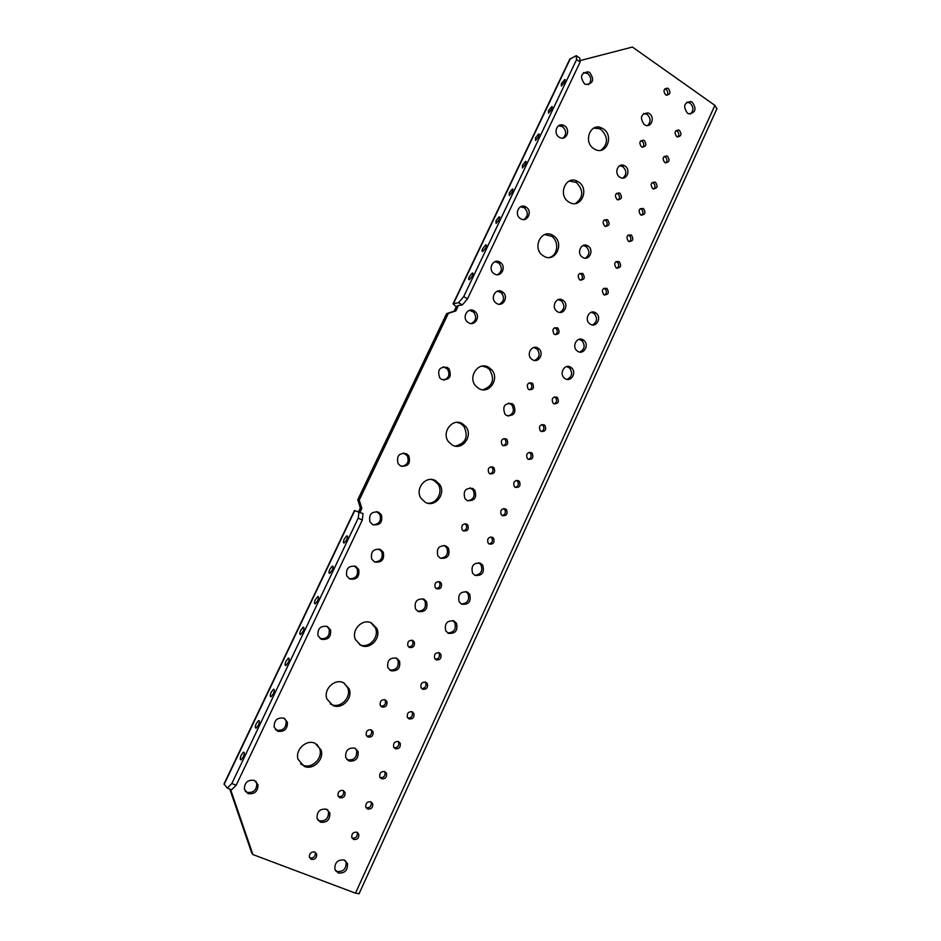 <?xml version="1.0" encoding="UTF-8"?>
<svg xmlns="http://www.w3.org/2000/svg" width="941" height="941" viewBox="0 0 941 941"><rect width="100%" height="100%" fill="white"/><g stroke="black" fill="none" stroke-linecap="round" stroke-linejoin="round"><path stroke-width="1.41" d="M380.47 549.485C373.436 548.521 370.507 551.72 371.683 559.072L374.577 561.989C381.681 562.894 384.587 559.66 383.281 552.273L380.47 549.485M374.483 561.942C380.834 561.577 383.258 558.189 381.74 551.779L378.858 548.968M502.141 291.686C496.025 287.64 489.849 297.897 495.566 302.661L496.601 303.437C502.823 307.484 508.916 297.027 503.07 292.357L502.141 291.686M499.4 304.249C504.188 301.296 504.788 297.438 501.212 292.663L497.366 291.181M453.974 620.989C447.093 620.26 444.34 623.53 445.716 630.776L448.328 633.281C455.268 633.94 457.996 630.646 456.526 623.389L453.974 620.989M480.498 563.247C473.464 562.518 470.818 565.847 472.582 573.222L474.923 575.374C482.027 576.033 484.639 572.669 482.768 565.294L480.498 563.247M474.876 575.339C480.992 574.445 483.027 570.928 480.98 564.776L478.628 562.694M570.587 367.155C564.788 363.379 558.86 373.377 564.212 377.941L565.27 378.729C571.152 382.505 576.998 372.354 571.563 367.872L570.587 367.155M567.047 379.376C572.128 376.741 572.963 372.93 569.54 367.943L566.694 366.567M344.194 860.015C337.772 859.427 334.655 862.521 334.855 869.296L338.231 873.001C344.712 873.53 347.805 870.401 347.511 863.626L344.194 860.015M335.537 870.79L336.831 871.495C343.289 872.025 346.37 868.919 346.088 862.156L345.371 860.639M467.277 592.018C460.325 591.289 457.632 594.583 459.196 601.899L461.678 604.228C468.689 604.887 471.359 601.57 469.688 594.241L467.277 592.018M595.582 312.788C589.572 308.754 583.832 319.517 589.725 323.786L590.336 324.21C596.418 328.233 602.075 317.305 596.088 313.13L595.582 312.788M592.501 324.951C597.288 321.893 597.782 318.034 594.018 313.377L591.23 312.271M583.126 339.877C577.233 335.984 571.387 346.347 576.998 350.77L577.845 351.381C583.82 355.275 589.584 344.747 583.867 340.407L583.126 339.877M579.821 352.075C584.749 349.229 585.42 345.394 581.82 340.571L578.997 339.325M692.341 102.251L690.894 101.522C684.06 102.545 682.872 106.404 687.365 113.096L688.706 113.79C695.599 112.861 696.822 109.015 692.341 102.251M690.529 114.037C693.835 110.485 693.682 106.827 690.047 103.087L686.801 102.146M506.082 438.847C501.859 438.435 500.494 440.4 501.988 444.728L502.976 445.552C507.211 445.94 508.563 443.964 507.034 439.635L506.082 438.847M503.294 445.705C506.093 444.399 506.717 442.329 505.188 439.494L503.858 438.541M531.3 452.645C527.125 452.268 525.796 454.232 527.313 458.538L528.242 459.302C532.441 459.643 533.759 457.679 532.206 453.374L531.3 452.645M528.454 459.408C531.242 458.079 531.853 456.009 530.289 453.197L529.136 452.339M544.098 424.803C539.863 424.45 538.57 426.438 540.228 430.766L541.063 431.413C545.31 431.754 546.592 429.755 544.898 425.426L544.098 424.803M541.404 431.578C544.086 430.131 544.604 428.049 542.945 425.332L541.769 424.532M556.801 397.149C552.508 396.808 551.273 398.819 553.073 403.171L553.79 403.713C558.095 404.03 559.33 402.019 557.484 397.667L556.801 397.149M554.249 403.936C556.837 402.372 557.26 400.278 555.508 397.655L554.331 396.914M606.816 288.346C602.299 288.111 601.252 290.193 603.675 294.604L603.875 294.745C608.404 294.945 609.439 292.851 606.98 288.452L606.816 288.346M604.734 295.098C606.921 293.11 606.98 291.004 604.887 288.758L603.828 288.275M619.119 261.586C614.544 261.386 613.556 263.492 616.132 267.903L616.19 267.938C620.778 268.114 621.766 265.997 619.143 261.598L616.026 261.574M631.329 234.991L631.223 234.921C626.718 234.874 625.789 237.003 628.435 241.308L628.517 241.367C633.034 241.461 633.975 239.332 631.329 234.991M629.435 241.731C631.399 239.614 631.317 237.532 629.176 235.462L628.141 235.038M643.468 208.584L643.221 208.431C638.845 208.514 637.963 210.655 640.586 214.854L640.809 214.983C645.208 214.948 646.091 212.807 643.468 208.584M641.656 215.289C643.491 213.184 643.373 211.125 641.292 209.125L640.198 208.679M655.536 182.342L655.136 182.119C650.89 182.331 650.066 184.483 652.666 188.576L653.03 188.776C657.3 188.6 658.135 186.459 655.536 182.342M653.795 189.035C655.512 186.93 655.348 184.906 653.325 182.954L652.184 182.495M667.522 156.265L666.981 155.971C662.864 156.312 662.088 158.476 664.675 162.464L665.169 162.734C669.31 162.428 670.098 160.276 667.522 156.265M665.84 162.934C667.44 160.84 667.251 158.841 665.275 156.947L664.087 156.477M679.426 130.352L678.755 130.011C674.768 130.458 674.038 132.622 676.603 136.516L677.238 136.845C681.249 136.433 681.978 134.269 679.426 130.352M677.802 136.998C679.296 134.916 679.084 132.952 677.155 131.117L675.932 130.623M531.971 382.975C527.63 382.599 526.36 384.61 528.148 389.009L528.901 389.598C533.265 389.95 534.523 387.927 532.688 383.54L531.971 382.975M529.489 389.856C532.077 388.292 532.5 386.198 530.771 383.563L529.418 382.74M557.507 327.856C553.049 327.527 551.873 329.585 553.99 334.02L554.484 334.384C558.966 334.678 560.13 332.62 557.966 328.186L557.507 327.856M555.308 334.725C557.684 332.938 557.919 330.82 555.99 328.374L554.672 327.703M582.714 273.455C578.139 273.196 577.068 275.29 579.527 279.759L579.738 279.889C584.337 280.136 585.384 278.018 582.891 273.572L582.714 273.455M580.738 280.3C582.926 278.289 582.961 276.172 580.844 273.925L579.644 273.408M607.592 219.771L607.474 219.688C602.899 219.618 601.958 221.758 604.651 226.122L604.734 226.181C609.333 226.287 610.274 224.146 607.592 219.771M605.804 226.569C607.757 224.452 607.651 222.347 605.498 220.276L604.31 219.829M619.919 193.187L619.637 193.023C615.202 193.105 614.32 195.257 616.99 199.504L617.225 199.645C621.683 199.598 622.577 197.457 619.919 193.187M618.202 199.963C620.025 197.845 619.884 195.775 617.778 193.775L616.543 193.305M644.303 140.538L643.738 140.233C639.574 140.585 638.798 142.761 641.421 146.772L641.95 147.067C646.149 146.749 646.926 144.573 644.303 140.538M642.727 147.278C644.314 145.173 644.115 143.173 642.115 141.279L640.786 140.774M668.392 88.572L667.534 88.148C663.64 88.736 662.97 90.924 665.546 94.723L666.357 95.135C670.274 94.582 670.957 92.394 668.392 88.572M666.922 95.264C668.286 93.183 668.028 91.242 666.146 89.454L664.746 88.913M314.753 852.017C311.118 851.664 309.318 853.393 309.377 857.204L311.33 859.392C314.988 859.733 316.776 857.992 316.694 854.181L314.753 852.017M309.565 857.71L310.001 857.921C313.647 858.263 315.435 856.533 315.353 852.722L315.153 852.205M343.23 790.511C339.536 790.122 337.795 791.875 337.995 795.745L339.866 797.792C343.571 798.156 345.312 796.404 345.088 792.522L343.23 790.511M338.313 796.462L338.454 796.521C342.148 796.886 343.888 795.145 343.665 791.275L343.324 790.558M371.319 729.863C367.566 729.451 365.861 731.228 366.214 735.168L367.99 737.038C371.754 737.438 373.448 735.662 373.071 731.71L371.319 729.863M385.21 699.857C381.423 699.434 379.752 701.221 380.188 705.197L381.905 706.985C385.716 707.385 387.374 705.597 386.916 701.61L385.21 699.857M412.711 640.456C408.853 640.021 407.241 641.833 407.865 645.891L409.464 647.49C413.334 647.902 414.946 646.079 414.299 642.021L412.711 640.456M439.847 581.867C435.895 581.432 434.342 583.279 435.177 587.419L436.636 588.807C440.6 589.231 442.152 587.372 441.282 583.232L439.847 581.867M466.607 524.078C462.56 523.643 461.066 525.525 462.149 529.748L463.442 530.912C467.501 531.336 468.983 529.442 467.865 525.219L466.607 524.078M493.002 467.065C488.85 466.642 487.438 468.571 488.791 472.876L489.885 473.817C494.06 474.217 495.46 472.264 494.072 467.971L493.002 467.065M490.061 473.899C492.955 472.723 493.684 470.676 492.249 467.748L490.967 466.736M356.957 832.209C353.31 831.879 351.581 833.632 351.769 837.478L353.616 839.49C357.286 839.807 359.015 838.043 358.803 834.197L356.957 832.209M351.993 838.019L352.181 838.09C355.839 838.419 357.556 836.655 357.345 832.82L357.11 832.279M370.93 801.803C367.249 801.45 365.543 803.214 365.802 807.096L367.613 809.025C371.307 809.354 373.012 807.578 372.718 803.696L370.93 801.803L372.718 803.696M366.096 807.719L366.131 807.731C369.813 808.06 371.519 806.296 371.225 802.426M384.798 771.596C381.093 771.232 379.411 773.008 379.752 776.925L381.505 778.772C385.234 779.113 386.916 777.337 386.551 773.42L384.798 771.596M398.572 741.602C394.844 741.226 393.173 743.014 393.597 746.954L395.302 748.73C399.066 749.083 400.713 747.283 400.266 743.343L398.572 741.602M412.264 711.819C408.488 711.431 406.853 713.231 407.359 717.207L409.006 718.889C412.805 719.253 414.428 717.442 413.899 713.466L412.264 711.819M425.85 682.225C422.038 681.837 420.427 683.648 421.027 687.659L422.627 689.259C426.449 689.624 428.049 687.8 427.426 683.789L425.85 682.225M439.341 652.842C435.495 652.454 433.919 654.277 434.601 658.324L436.142 659.829C440 660.206 441.576 658.371 440.858 654.313L439.341 652.842M492.414 537.287C488.391 536.888 486.944 538.793 488.073 542.992L489.296 544.074C493.343 544.463 494.778 542.545 493.625 538.346L492.414 537.287M505.47 508.881C501.388 508.493 499.977 510.41 501.235 514.645L502.365 515.633C506.458 515.997 507.858 514.068 506.576 509.834L505.47 508.881M518.42 480.663C514.304 480.286 512.927 482.227 514.304 486.497L515.35 487.367C519.491 487.732 520.855 485.779 519.432 481.51L518.42 480.663M515.421 487.403C518.303 486.203 519.02 484.156 517.55 481.251L516.433 480.345M587.902 245.954C581.585 241.602 575.939 253.164 582.432 257.211L582.62 257.328C589.031 261.669 594.571 249.93 587.984 246.001L587.902 245.954M585.396 258.163C589.866 254.693 590.042 250.776 585.925 246.436L582.973 245.542M526.043 207.079C519.467 202.562 513.598 214.254 520.326 218.5L520.561 218.653C527.231 223.158 532.994 211.255 526.137 207.149L526.043 207.079M524.031 219.524C528.336 215.912 528.407 211.972 524.219 207.714L520.538 206.773M564.529 125.847L563.647 125.365C557.119 122.071 552.802 133.387 559.154 137.186L559.895 137.598C566.435 141.068 570.905 129.705 564.529 125.847M563.012 138.092C566.658 134.375 566.494 130.564 562.518 126.647L558.554 125.753M624.989 166.004L624.259 165.592C617.99 162.275 613.661 173.497 619.813 177.167L620.437 177.52C626.73 180.99 631.176 169.733 624.989 166.004M622.989 178.061C626.824 174.473 626.777 170.674 622.848 166.675L619.59 165.781M354.886 748.166C348.288 747.425 345.229 750.53 345.688 757.47L348.935 760.987C355.592 761.669 358.639 758.54 358.098 751.588L354.886 748.166M346.9 759.54L347.5 759.834C354.134 760.516 357.18 757.399 356.627 750.471L355.357 748.389M396.643 658.171C389.868 657.371 386.939 660.547 387.857 667.687L390.821 670.721C397.655 671.462 400.572 668.251 399.549 661.1L396.643 658.171M327.327 626.483C320.528 625.506 317.411 628.576 317.987 635.693L321.269 639.268C328.15 640.198 331.232 637.081 330.55 629.941L327.327 626.483M283.888 718.171C277.289 717.265 274.043 720.253 274.149 727.146L277.701 731.239C284.37 732.098 287.605 729.063 287.393 722.159L283.888 718.171M275.466 729.628L276.466 730.157C283.112 731.004 286.335 727.993 286.123 721.1L284.723 718.606M447.328 367.413C439.588 366.484 437.059 369.966 439.753 377.87L441.623 379.458C449.445 380.317 451.939 376.8 449.092 368.884L447.328 367.413M443.799 380.164C449.057 377.964 450.245 374.224 447.375 368.954L443.293 366.767M406.43 453.691C399.066 452.68 396.29 455.997 398.114 463.642L400.607 465.983C408.041 466.924 410.782 463.56 408.829 455.903L406.43 453.691M401.76 466.442C407.571 465.101 409.394 461.525 407.23 455.715L403.501 452.997M512.104 403.677C504.517 402.936 502.153 406.441 505.011 414.205L506.611 415.51C514.268 416.181 516.597 412.64 513.621 404.877L512.104 403.677M508.199 416.098C513.563 413.911 514.739 410.158 511.739 404.842L508.528 403.019M472.735 488.473C465.466 487.661 462.866 491.037 464.96 498.612L467.136 500.541C474.476 501.282 477.04 497.871 474.829 490.308L472.735 488.473M467.853 500.859C473.699 499.459 475.44 495.848 473.052 490.014L470.112 487.814M355.71 566.4C348.746 565.4 345.735 568.54 346.688 575.821L349.734 579.009C356.78 579.95 359.768 576.774 358.697 569.458L355.71 566.4M254.341 780.371C247.836 779.524 244.507 782.477 244.354 789.228L248.059 793.616C254.623 794.416 257.94 791.428 257.987 784.653L254.341 780.371M245.248 791.346L246.907 792.334C253.447 793.134 256.752 790.146 256.811 783.394L255.858 781.242M326.492 809.189C319.987 808.507 316.846 811.565 317.035 818.388L320.458 822.199C327.009 822.834 330.138 819.74 329.856 812.906L326.492 809.189M317.905 820.199L319.105 820.846C325.633 821.481 328.762 818.399 328.48 811.577L327.55 809.754M423.944 599.158C417.004 598.347 414.181 601.593 415.463 608.874L418.192 611.544C425.179 612.297 427.99 609.039 426.602 601.734L423.944 599.158M589.76 72.586L588.243 71.834C580.891 72.775 579.632 76.762 584.455 83.773L585.831 84.478C593.265 83.655 594.571 79.691 589.76 72.586M588.501 84.702C591.76 80.997 591.489 77.28 587.69 73.539L583.549 72.622M499.942 262.151C493.672 257.963 487.532 268.585 493.543 273.266L494.39 273.878C500.765 278.077 506.811 267.232 500.671 262.657L499.942 262.151M497.507 274.713C502.118 271.561 502.565 267.679 498.824 263.057L494.86 261.704M562.765 300.132C556.684 296.062 550.803 306.742 556.707 311.153L557.413 311.659C563.577 315.717 569.376 304.872 563.377 300.544L562.765 300.132M559.836 312.436C564.612 309.377 565.118 305.507 561.377 300.826L558.236 299.614M649.325 113.579L648.067 112.92C640.856 113.743 639.574 117.637 644.209 124.588L645.361 125.2C651.466 127.905 655.112 117.178 649.325 113.579M647.584 125.518C651.031 121.918 650.878 118.201 647.114 114.39L643.668 113.461M474.135 310.883C468.112 306.954 461.784 316.705 467.136 321.693L468.512 322.751C474.629 326.68 480.875 316.729 475.381 311.836L474.135 310.883M471.241 323.551C476.146 320.834 476.922 317.011 473.594 312.083L469.488 310.33M378.682 512.21C371.542 511.186 368.637 514.409 369.954 521.855L372.777 524.666C379.988 525.631 382.881 522.373 381.423 514.892L378.682 512.21M373.154 524.843C379.329 524.161 381.575 520.726 379.893 514.515L376.612 511.598M446.046 545.968C438.965 545.145 436.236 548.438 437.871 555.86L440.364 558.201C447.504 558.966 450.21 555.637 448.469 548.203L446.046 545.968M440.447 558.248C446.599 557.425 448.704 553.92 446.763 547.733L444.128 545.392M537.923 348.088C532.041 344.253 525.972 354.192 531.336 358.886L532.5 359.756C538.464 363.591 544.451 353.487 538.97 348.864L537.923 348.088M534.57 360.474C539.616 357.803 540.44 353.992 537.029 349.005L533.794 347.5M488.708 367.366C478.499 360.838 467.254 377.106 475.852 386.081L478.793 388.492C489.285 395.008 500.294 378.164 491.32 369.437L488.708 367.366M482.945 389.762C492.884 386.033 495.072 379.282 489.508 369.507L486.897 367.449L482.298 366.108M603.216 128.823L601.452 127.858C590.183 122.448 582.985 142.197 593.877 148.725L595.241 149.49C606.58 155.394 614.202 135.528 603.216 128.823M600.981 150.219C608.274 143.973 608.309 137.104 601.111 129.599L599.358 128.646L593.7 128.129M578.339 181.836L577.621 181.401C566.059 174.461 557.213 195.21 568.882 202.009L569.199 202.197C580.797 209.667 590.113 188.812 578.339 181.836M575.539 203.479C583.549 197.316 583.808 190.317 576.304 182.46L569.317 181.001M553.143 235.544C541.875 227.804 531.465 247.895 542.839 255.505L543.557 255.987C555.108 263.715 565.2 243.013 553.461 235.756L553.143 235.544M549.638 257.446C558.048 255.176 559.283 241.002 551.485 236.226L544.721 234.568M371.448 622.942C362.438 618.166 350.946 630.058 355.439 639.609L360.932 645.373C370.178 650.149 381.564 637.822 376.741 628.365L371.448 622.942M343.441 682.696C334.584 678.214 323.104 689.518 326.927 699.045L332.785 705.432C341.854 709.902 353.24 698.187 349.111 688.741L343.441 682.696M330.22 703.856L331.385 704.444C340.43 708.902 351.793 697.222 347.676 687.812L344.124 683.013M315.047 743.272C306.307 739.073 294.839 749.906 298.074 759.387L304.225 766.339C313.165 770.514 324.551 759.305 321.034 749.883L315.047 743.272M300.555 763.81L302.92 765.151C311.836 769.315 323.186 758.14 319.669 748.754L316.941 744.319M435.542 480.651C425.991 474.993 414.51 488.861 421.015 498.307L425.356 502.353C435.165 507.999 446.481 493.625 439.612 484.333L435.542 480.651M427.214 503.094C436.471 504.647 443.646 491.861 437.93 484.062L433.872 480.38L431.507 479.498M462.302 423.615C452.445 417.545 441.047 432.531 448.551 441.8L452.256 445.034C462.372 451.092 473.57 435.577 465.701 426.508L462.302 423.615M455.315 446.093C465.819 443.352 468.689 436.789 463.948 426.402L460.549 423.532L457.008 422.356M469.312 276.678L472.288 273.043C473.229 272.914 473.241 273.913 472.311 276.066L469.336 279.712C468.395 279.842 468.383 278.83 469.312 276.678M482.733 248.53L485.768 244.836C486.685 244.695 486.697 245.683 485.791 247.777L482.757 251.47C481.839 251.6 481.827 250.624 482.733 248.53M496.06 220.57L499.153 216.806L499.177 219.676L496.083 223.429L496.06 220.57M509.293 192.799L512.445 188.988L512.469 191.764L509.316 195.575L509.293 192.799M522.443 165.216L525.654 161.334L525.678 164.04L522.467 167.921L522.443 165.216M535.5 137.821L538.77 133.881L538.793 136.516L535.523 140.456L535.5 137.821M548.474 110.615L551.802 106.615L551.814 109.168L548.485 113.167L548.474 110.615M561.354 83.584L564.741 79.526L564.753 82.008L561.365 86.066L561.354 83.584M241.319 754.988L243.46 752.153C244.648 752.106 244.566 753.706 243.237 756.976L241.084 759.81C239.896 759.857 239.979 758.258 241.319 754.988M256.34 723.476L258.528 720.594C259.704 720.524 259.645 722.088 258.34 725.276L256.14 728.158C254.964 728.216 255.035 726.652 256.34 723.476M271.255 692.176L273.49 689.259C274.654 689.177 274.607 690.694 273.325 693.799L271.09 696.728C269.914 696.799 269.973 695.281 271.255 692.176M286.064 661.111L288.346 658.147C289.499 658.053 289.452 659.535 288.205 662.558L285.923 665.534C284.77 665.616 284.817 664.146 286.064 661.111M300.767 630.27L303.096 627.259C304.249 627.153 304.202 628.588 302.978 631.552L300.649 634.563C299.509 634.657 299.544 633.222 300.767 630.27M315.364 599.64L317.74 596.582C318.881 596.476 318.846 597.864 317.646 600.758L315.27 603.816C314.141 603.91 314.165 602.522 315.364 599.64M329.856 569.234L332.291 566.129C333.408 566.023 333.385 567.364 332.208 570.175L329.785 573.281C328.668 573.398 328.691 572.046 329.856 569.234M344.253 539.052L346.735 535.899C347.829 535.77 347.817 537.088 346.676 539.828L344.194 542.981C343.089 543.098 343.1 541.781 344.253 539.052M458.538 302.696L463.701 296.627L467.512 298.85L462.337 304.919L458.538 302.696L453.056 303.837L456.232 306.766L454.127 311.177L446.61 313.624L357.768 499.777L360.356 507.975L361.838 508.34L360.038 512.104M360.356 507.975L358.674 511.504M453.127 303.696L569.74 59.271L576.245 55.672L579.785 58.119L580.138 62.047L576.574 59.589L576.245 55.672M227.263 788.087L231.839 783.535L236.179 785.253L231.592 789.793L227.263 788.087L224.005 783.959L354.451 510.54L363.026 513.598L362.285 520.102L358.239 518.103L359.003 511.598M462.337 304.919L457.326 305.696L457.973 306.495L455.867 310.93L448.328 313.377L359.239 500.106L361.838 508.34M463.701 296.627L576.574 59.589M231.839 783.535L358.239 518.103M467.512 298.85L580.138 62.047M236.179 785.253L362.285 520.102M230.533 789.381L252.929 854.557L355.463 893.162L359.086 893.703M580.009 60.624L632.423 47.05L714.913 105.392L716.877 108.815M447.693 632.917C454.068 632.587 456.432 629.176 454.797 622.695L452.774 620.566M461.337 604.04C467.583 603.428 469.782 599.958 467.936 593.642L465.748 591.524M617.131 268.326C619.225 266.244 619.19 264.127 617.014 261.986M366.708 736.05C370.378 736.25 371.989 734.451 371.566 730.663L371.06 729.769M380.776 706.15C384.387 706.197 385.916 704.362 385.375 700.657L384.763 699.692M408.653 646.949C412.111 646.667 413.452 644.773 412.676 641.256L411.876 640.198M436.165 588.525C439.459 587.925 440.6 585.972 439.588 582.644L438.6 581.55M463.301 530.842C466.407 529.948 467.336 527.936 466.113 524.819L464.948 523.737M380.105 777.619C383.775 777.854 385.398 776.054 385.01 772.243L384.634 771.538M394.044 747.742C397.655 747.824 399.207 745.99 398.702 742.261L398.243 741.484M407.876 718.054C411.44 717.983 412.899 716.125 412.287 712.478L411.746 711.643M421.639 688.553C425.132 688.342 426.508 686.46 425.779 682.895L425.156 682.002M435.307 659.265C438.718 658.9 440.012 656.983 439.176 653.513L438.459 652.583M489.085 543.957C492.155 543.028 493.06 541.004 491.802 537.911L490.779 536.958M502.294 515.586C505.282 514.527 506.082 512.492 504.729 509.481L503.647 508.552M389.656 670.027C396.302 670.38 399.066 667.134 397.972 660.276L396.102 657.947M320.105 638.574C326.868 639.315 329.891 636.187 329.162 629.2L326.95 626.33M349.37 578.821C355.863 578.786 358.474 575.48 357.227 568.905L354.451 565.953M417.675 611.274C424.085 610.991 426.508 607.604 424.956 601.099L422.674 598.735M359.615 644.656C368.825 649.231 379.999 636.986 375.224 627.635L370.789 622.66M252.929 854.557L251.765 853.075L229.769 789.076M458.443 305.519L457.973 306.495L456.232 306.766M454.127 311.177L455.867 310.93M446.61 313.624L448.328 313.377M357.768 499.777L359.239 500.106M453.55 303.508L570.399 58.554M224.134 784.418L354.792 510.528M333.067 566.506L332.291 566.129M355.463 893.162L714.913 105.392M688.612 102.369L690.894 101.522M629.058 235.391L631.223 234.921M641.033 208.973L643.221 208.431M652.925 182.73L655.136 182.119M664.746 156.665L666.981 155.971M676.497 130.764L678.755 130.011M605.369 220.206L607.474 219.688M617.508 193.611L619.637 193.023M641.55 140.974L643.738 140.233M665.287 89.03L667.534 88.148M561.636 126.165L563.647 125.365M622.119 166.263L624.259 165.592M586.184 72.786L588.243 71.834M645.867 113.743L648.067 112.92M599.358 128.646L601.452 127.858M575.586 182.036L577.621 181.401M472.288 273.043L472.994 273.466M485.768 244.836L486.45 245.248M499.153 216.806L499.824 217.23M512.445 188.988L513.104 189.4M525.654 161.334L526.301 161.758M538.77 133.881L539.393 134.292M551.802 106.615L552.414 107.015M564.741 79.526L565.329 79.926M243.46 752.153L244.225 752.471M258.528 720.594L259.304 720.912M273.49 689.259L274.266 689.588M288.346 658.147L289.122 658.488M303.096 627.259L303.872 627.6M317.74 596.582L318.529 596.947M346.735 535.899L347.511 536.276M359.039 893.809L716.983 108.591M463.948 426.402L465.701 426.508M437.93 484.062L439.612 484.333M319.669 748.754L321.034 749.883M347.676 687.812L349.111 688.741M375.224 627.635L376.741 628.365M551.485 236.226L553.461 235.756M489.508 369.507L491.32 369.437M537.029 349.005L538.97 348.864M446.763 547.733L448.469 548.203M379.893 514.515L381.423 514.892M473.594 312.083L475.381 311.836M561.377 300.826L563.377 300.544M498.824 263.057L500.671 262.657M424.956 601.099L426.602 601.734M328.48 811.577L329.856 812.906M256.811 783.394L257.987 784.653M357.227 568.905L358.697 569.458M473.052 490.014L474.829 490.308M511.739 404.842L513.621 404.877M407.23 455.715L408.829 455.903M447.375 368.954L449.092 368.884M286.123 721.1L287.393 722.159M329.162 629.2L330.55 629.941M397.972 660.276L399.549 661.1M356.627 750.471L358.098 751.588M524.219 207.714L526.137 207.149M585.925 246.436L587.984 246.001M517.55 481.251L519.432 481.51M504.729 509.481L506.576 509.834M491.802 537.911L493.625 538.346M439.176 653.513L440.858 654.313M425.779 682.895L427.426 683.789M412.287 712.478L413.899 713.466M398.702 742.261L400.266 743.343M385.01 772.243L386.551 773.42M357.345 832.82L358.803 834.197M492.249 467.748L494.072 467.971M466.113 524.819L467.865 525.219M439.588 582.644L441.282 583.232M412.676 641.256L414.299 642.021M385.375 700.657L386.916 701.61M371.566 730.663L373.071 731.71M343.665 791.275L345.088 792.522M315.353 852.722L316.694 854.181M580.844 273.925L582.891 273.572M555.99 328.374L557.966 328.186M530.771 383.563L532.688 383.54M604.887 288.758L606.98 288.452M555.508 397.655L557.484 397.667M542.945 425.332L544.898 425.426M530.289 453.197L532.206 453.374M505.188 439.494L507.034 439.635M581.82 340.571L583.867 340.407M594.018 313.377L596.088 313.13M467.936 593.642L469.688 594.241M346.088 862.156L347.511 863.626M569.54 367.943L571.563 367.872M480.98 564.776L482.768 565.294M454.797 622.695L456.526 623.389M501.212 292.663L503.07 292.357M381.74 551.779L383.281 552.273"/></g></svg>
